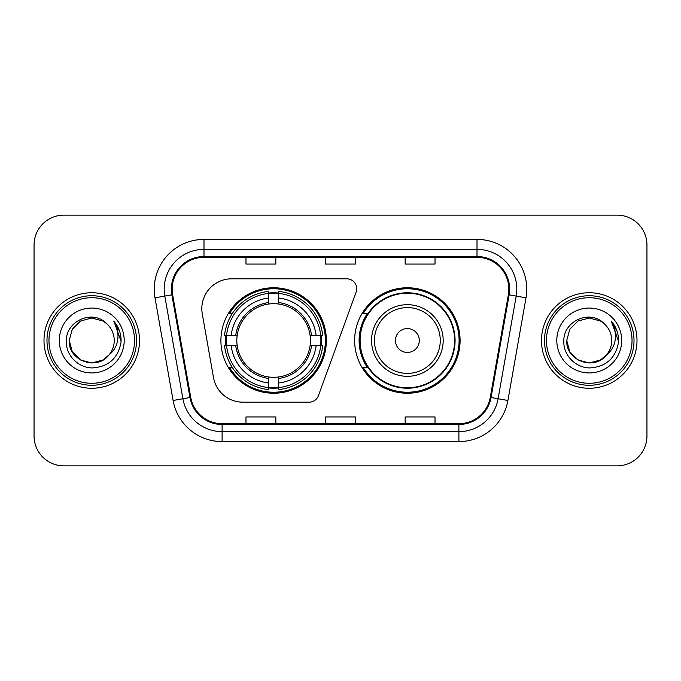 <?xml version="1.0" encoding="UTF-8"?>
<svg xmlns="http://www.w3.org/2000/svg" width="681" height="681" viewBox="0 0 681 681"><rect width="100%" height="100%" fill="white"/><g stroke="black" fill="none" stroke-linecap="round" stroke-linejoin="round"><path stroke-width="1.02" d="M201.823 308.663A29.845 29.845 0 0 0 202.274 313.847L213.502 377.521A29.845 29.845 0 0 0 242.896 402.19L309.089 402.19A9.951 9.951 0 0 0 318.444 395.644L356.103 292.166A9.951 9.951 0 0 0 346.757 278.81L231.668 278.81A29.845 29.845 0 0 0 201.823 308.663M354.631 340.5A52.735 52.735 0 0 0 407.366 393.235A52.735 52.735 0 0 0 460.092 340.5A52.735 52.735 0 0 0 407.366 287.765A52.735 52.735 0 0 0 354.631 340.5M220.908 340.5A52.735 52.735 0 0 0 273.634 393.235A52.735 52.735 0 0 0 326.369 340.5A52.735 52.735 0 0 0 273.634 287.765A52.735 52.735 0 0 0 220.908 340.5M225.641 345.471A48.257 48.257 0 0 1 225.641 335.529M367.272 367.365A48.257 48.257 0 0 1 367.272 313.635M34.05 244.981L34.05 436.019A29.845 29.845 0 0 0 63.895 465.864L617.105 465.864A29.845 29.845 0 0 0 646.95 436.019L646.95 244.981A29.845 29.845 0 0 0 617.105 215.136L63.895 215.136A29.845 29.845 0 0 0 34.05 244.981L34.05 436.019M44.001 340.5A47.755 47.755 0 0 0 91.756 388.255A47.755 47.755 0 0 0 139.52 340.5A47.755 47.755 0 0 0 91.756 292.745A47.755 47.755 0 0 0 44.001 340.5A47.755 47.755 0 0 0 91.756 388.255A47.755 47.755 0 0 0 139.52 340.5A47.755 47.755 0 0 0 91.756 292.745A47.755 47.755 0 0 0 44.001 340.5M541.48 340.5A47.755 47.755 0 0 0 589.244 388.255A47.755 47.755 0 0 0 636.999 340.5A47.755 47.755 0 0 0 589.244 292.745A47.755 47.755 0 0 0 541.48 340.5A47.755 47.755 0 0 0 589.244 388.255A47.755 47.755 0 0 0 636.999 340.5A47.755 47.755 0 0 0 589.244 292.745A47.755 47.755 0 0 0 541.48 340.5M172.148 289.161A31.837 31.837 0 0 1 203.994 257.324L477.006 257.324A31.837 31.837 0 0 1 508.367 294.686L490.26 397.372A31.837 31.837 0 0 1 458.9 423.676L222.1 423.676A31.837 31.837 0 0 1 190.74 397.372L172.633 294.686A31.837 31.837 0 0 1 172.148 289.161M171.357 289.161A32.637 32.637 0 0 0 171.85 294.83L189.956 397.508A32.637 32.637 0 0 0 222.1 424.476L458.9 424.476A32.637 32.637 0 0 0 491.044 397.508L509.15 294.83A32.637 32.637 0 0 0 477.006 256.524L203.994 256.524A32.637 32.637 0 0 0 171.357 289.161M154.996 297.801A49.747 49.747 0 0 1 203.994 239.414L477.006 239.414A49.747 49.747 0 0 1 526.004 297.801L507.898 400.479A49.747 49.747 0 0 1 458.9 441.586L222.1 441.586A49.747 49.747 0 0 1 173.102 400.479L154.996 297.801L164.793 296.073A39.796 39.796 0 0 1 203.994 249.365L477.006 249.365A39.796 39.796 0 0 1 516.207 296.073L498.1 398.751A39.796 39.796 0 0 1 458.9 431.635L222.1 431.635A39.796 39.796 0 0 1 182.9 398.751L164.793 296.073A39.796 39.796 0 0 1 164.189 289.161M617.105 215.136L63.895 215.136M63.895 465.864L617.105 465.864M646.95 436.019L646.95 244.981M325.578 257.324L325.578 264.058L355.422 264.058L355.422 257.324M245.977 257.324L245.977 264.058L275.831 264.058L275.831 257.324M405.169 257.324L405.169 264.058L435.023 264.058L435.023 257.324M355.422 423.676L355.422 416.942L325.578 416.942L325.578 423.676M275.831 423.676L275.831 416.942L245.977 416.942L245.977 423.676M435.023 423.676L435.023 416.942L405.169 416.942L405.169 423.676M103.001 359.977A22.49 22.49 0 0 0 109.079 354.852L104.278 359.185M134.54 340.5A42.784 42.784 0 0 0 91.756 297.716A42.784 42.784 0 0 0 48.972 340.5A42.784 42.784 0 0 0 91.756 383.284A42.784 42.784 0 0 0 134.54 340.5M136.532 340.5A44.776 44.776 0 0 0 91.756 295.724A44.776 44.776 0 0 0 46.98 340.5A44.776 44.776 0 0 0 91.756 385.276A44.776 44.776 0 0 0 136.532 340.5M104.099 359.304L109.079 354.852L103.001 359.977L91.756 362.99L80.511 359.977L72.28 351.745L69.266 340.5L72.28 351.745L80.511 359.977L91.756 362.99L103.001 359.977L109.079 354.852L103.001 359.977L91.756 362.99L80.511 359.977L72.28 351.745L69.266 340.5L72.28 329.255L80.511 321.023L91.756 318.01L103.001 321.023L106.491 323.509C92.693 309.038 66.117 320.955 66.363 340.5C65.316 354.963 78.153 368.021 92.48 367.919C108.628 366.753 118.145 358.172 121.039 342.185L121.09 340.5C121.005 333.12 118.554 326.642 113.727 321.066C117.396 327.084 118.69 333.562 117.609 340.5C116.613 346.297 113.77 351.081 109.079 354.852L104.236 359.21M80.511 321.023L72.28 329.255L69.266 340.5C68.109 360.496 96.455 370.975 108.619 355.388L104.057 359.33M109.079 354.852C112.467 350.664 114.195 345.88 114.246 340.5C114.119 333.716 111.539 328.046 106.491 323.509M59.315 340.5A32.441 32.441 0 0 0 91.756 372.941A32.441 32.441 0 0 0 124.197 340.5A32.441 32.441 0 0 0 91.756 308.059A32.441 32.441 0 0 0 59.315 340.5M113.948 321.313L121.073 341.351M113.727 321.066L119.584 331.23M278.614 387.6L278.614 389.6A49.347 49.347 0 0 0 322.734 345.471L320.734 345.471A47.364 47.364 0 0 1 278.614 387.6L278.614 382.994A42.784 42.784 0 0 0 316.129 345.471L310.11 345.471A36.817 36.817 0 0 0 278.614 304.024L278.614 293.4A47.364 47.364 0 0 1 320.734 335.529L322.734 335.529A49.347 49.347 0 0 0 278.614 291.4L278.614 293.4M226.543 345.471L224.543 345.471A49.347 49.347 0 0 0 268.663 389.6L268.663 387.6A47.364 47.364 0 0 1 226.543 345.471L231.148 345.471A42.784 42.784 0 0 0 268.663 382.994L268.663 376.976A36.817 36.817 0 0 0 310.11 345.471L311.583 345.471A38.272 38.272 0 0 1 278.614 378.449L278.614 382.994M268.663 293.4L268.663 291.4A49.347 49.347 0 0 0 224.543 335.529L226.543 335.529A47.364 47.364 0 0 1 268.663 293.4L268.663 298.006A42.784 42.784 0 0 0 231.148 335.529L237.158 335.529A36.817 36.817 0 0 0 268.663 376.976L268.663 378.449A38.272 38.272 0 0 1 235.694 345.471L231.148 345.471M226.637 345.471A47.261 47.261 0 0 1 226.637 335.529M278.614 293.502A47.261 47.261 0 0 0 268.663 293.502M320.64 335.529A47.261 47.261 0 0 1 320.64 345.471M320.734 335.529L316.129 335.529A42.784 42.784 0 0 0 278.614 298.006M316.129 345.471L320.734 345.471M268.663 382.994L268.663 387.6M310.11 335.529L316.129 335.529M278.614 377.036L278.614 378.449M268.663 376.976A36.817 36.817 0 0 1 237.158 345.471L235.694 345.471M278.614 387.498A47.261 47.261 0 0 1 268.663 387.498M231.148 335.529L226.543 335.529M268.663 303.964L268.663 298.006M278.614 304.024A36.817 36.817 0 0 0 237.158 335.529L235.694 335.529A38.272 38.272 0 0 1 268.663 302.551M278.614 303.964L278.614 302.551A38.272 38.272 0 0 1 311.583 335.529M232.238 313.635L229.42 313.635A51.739 51.739 0 0 1 325.373 340.5A51.739 51.739 0 0 1 229.42 367.365L232.238 367.365M419.3 340.5A11.943 11.943 0 0 0 407.366 328.557A11.943 11.943 0 0 0 395.423 340.5A11.943 11.943 0 0 0 407.366 352.443A11.943 11.943 0 0 0 419.3 340.5M443.178 340.5A35.821 35.821 0 0 0 407.366 304.679A35.821 35.821 0 0 0 371.545 340.5A35.821 35.821 0 0 0 407.366 376.321A35.821 35.821 0 0 0 443.178 340.5A35.821 35.821 0 0 1 407.366 376.321A35.821 35.821 0 0 1 371.545 340.5M454.619 340.5A47.261 47.261 0 0 0 407.366 293.239A47.261 47.261 0 0 0 360.104 340.5A47.261 47.261 0 0 0 407.366 387.761A47.261 47.261 0 0 0 454.619 340.5M459.096 340.5A51.739 51.739 0 0 1 363.143 367.365L367.936 367.365A47.704 47.704 0 0 0 455.07 340.611A47.704 47.704 0 0 0 367.936 313.635L363.143 313.635A51.739 51.739 0 0 1 459.096 340.5M600.489 359.977A22.49 22.49 0 0 0 606.558 354.852L600.489 359.977L589.244 362.99L577.999 359.977L569.767 351.745L566.754 340.5L569.767 329.255L577.999 321.023L589.244 318.01L600.489 321.023L603.979 323.509C590.172 309.038 563.596 320.955 563.851 340.5C562.795 354.963 575.632 368.021 589.967 367.919C606.116 366.753 615.633 358.172 618.527 342.185L618.578 340.5C618.493 333.12 616.033 326.642 611.206 321.066C614.883 327.084 616.169 333.562 615.088 340.5C614.1 346.297 611.257 351.081 606.558 354.852L600.489 359.977L589.244 362.99L577.999 359.977L569.767 351.745L566.754 340.5L569.767 351.745L577.999 359.977L589.244 362.99L600.489 359.977L606.558 354.852L600.489 359.977L589.244 362.99L577.999 359.977L569.767 351.745L566.754 340.5L569.767 351.745L577.999 359.977L589.244 362.99L600.489 359.977L606.558 354.852L600.489 359.977L589.244 362.99L577.999 359.977L569.767 351.745L566.754 340.5L569.767 351.745L577.999 359.977L589.244 362.99L600.489 359.977L606.558 354.852C609.955 350.664 611.683 345.88 611.734 340.5C611.606 333.716 609.018 328.046 603.979 323.509M632.028 340.5A42.784 42.784 0 0 0 589.244 297.716A42.784 42.784 0 0 0 546.46 340.5A42.784 42.784 0 0 0 589.244 383.284A42.784 42.784 0 0 0 632.028 340.5M634.02 340.5A44.776 44.776 0 0 0 589.244 295.724A44.776 44.776 0 0 0 544.468 340.5A44.776 44.776 0 0 0 589.244 385.276A44.776 44.776 0 0 0 634.02 340.5M566.754 340.5C565.596 360.496 593.943 370.975 606.099 355.388L606.558 354.852M556.803 340.5A32.441 32.441 0 0 0 589.244 372.941A32.441 32.441 0 0 0 621.685 340.5A32.441 32.441 0 0 0 589.244 308.059A32.441 32.441 0 0 0 556.803 340.5M611.427 321.313L618.561 341.351L611.206 321.066L617.071 331.23M618.561 341.351L611.206 321.066M477.006 239.414L477.006 256.524M164.793 296.073L171.85 294.83M222.1 441.586L222.1 424.476M458.9 424.476L458.9 441.586M491.044 397.508L507.898 400.479M173.102 400.479L189.956 397.508M509.15 294.83L526.004 297.801M203.994 239.414L203.994 256.524M278.614 376.976A36.817 36.817 0 0 0 310.11 345.471M321.083 345.471A47.704 47.704 0 0 0 321.083 335.529M278.614 293.051A47.704 47.704 0 0 0 268.663 293.051M268.663 387.949A47.704 47.704 0 0 0 278.614 387.949M440.267 340.5A32.901 32.901 0 0 0 407.366 307.599A32.901 32.901 0 0 0 374.456 340.5A32.901 32.901 0 0 0 407.366 373.401A32.901 32.901 0 0 0 440.267 340.5"/></g></svg>
